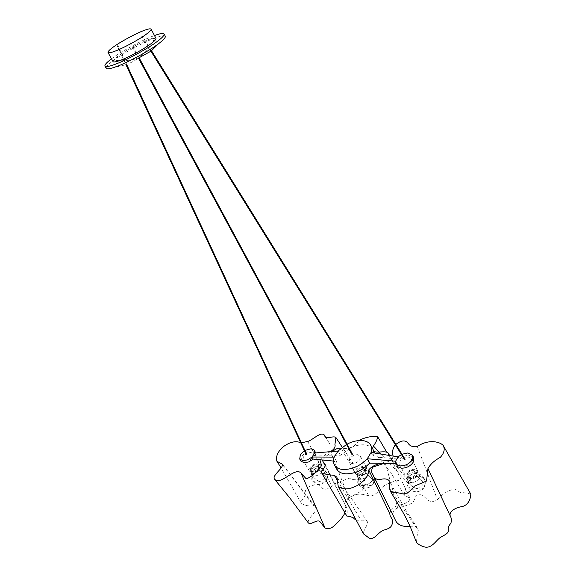<?xml version="1.0" encoding="UTF-8"?>
<svg xmlns="http://www.w3.org/2000/svg" width="576" height="576" viewBox="0 0 576 576"><rect width="100%" height="100%" fill="white"/><g stroke="black" fill="none" stroke-linecap="round" stroke-linejoin="round"><path stroke-width="0.43" stroke-dasharray="2.88 2.16" d="M300.888 461.088L301.586 456.437C304.366 452.88 307.879 451.015 312.134 450.842L315.59 452.549M315.77 452.923L315.85 455.098L340.438 455.242L351.454 447.394C355.673 445.55 359.712 444.686 363.564 444.794C367.394 444.967 370.26 446.112 372.168 448.229L373.082 449.546M373.99 452.923L373.392 456.811L399.218 459.137L403.985 456.113L409.025 455.198L413.69 457.596M397.13 465.847L396.756 463.45L395.899 463.442M336.787 469.253C335.542 466.999 335.47 464.364 336.571 461.369L333.432 461.066M411.278 461.959L411.552 458.748L408.218 457.027C404.654 457.15 401.911 458.604 399.974 461.39L399.686 464.659L402.962 466.358C406.562 466.258 409.334 464.789 411.278 461.959M313.02 457.013L313.502 453.737L311.026 452.52C307.973 452.635 305.453 453.974 303.458 456.53L302.962 459.857L305.388 461.059C308.47 460.951 311.018 459.605 313.02 457.013M359.986 459.374L360.36 456.113L357.502 454.673C354.211 454.795 351.576 456.185 349.61 458.856L349.214 462.168L352.022 463.594C355.349 463.486 358.006 462.082 359.986 459.374M315.85 455.098L314.683 453.017M338.112 450.994L340.438 455.242M405.936 476.863L409.212 478.606C412.798 478.512 415.548 477.058 417.47 474.242L417.715 471.002L414.382 469.238C410.839 469.346 408.11 470.786 406.195 473.558L405.936 476.863L399.686 464.659M304.394 450.72L304.891 450.432M371.095 452.441L373.392 456.811M346.536 444.442L347.062 444.154M319.853 465.041L317.376 463.788C314.338 463.896 311.832 465.228 309.859 467.77L309.391 471.125L311.825 472.363C314.892 472.262 317.419 470.923 319.406 468.346L319.853 465.041L313.502 453.737M355.572 473.882L358.387 475.344C361.699 475.25 364.334 473.854 366.293 471.161L366.638 467.878L363.773 466.394C360.497 466.502 357.89 467.885 355.939 470.542L355.572 473.882L349.214 462.168M336.571 461.369L334.224 457.114M401.976 454.255L401.422 454.529M395.611 461.218L396.756 463.45M399.218 459.137L398.081 456.912M352.21 454.795L352.584 454.594M129.449 41.17L130.025 40.903L129.449 41.17M142.423 36.13L141.79 36.533L142.423 36.13L151.495 50.731M404.957 459.23L404.568 459.598M117.936 45.554L117.266 45.857L117.936 45.554L126.626 64.368M165.29 36.252C164.138 35.251 160.618 35.878 154.728 38.117C144.461 41.717 122.674 53.474 113.854 60.185C108.418 64.102 105.869 66.816 106.2 68.335M111.499 58.831L112.644 57.989C121.486 51.3 143.294 39.528 153.562 35.899L154.483 35.554M113.04 61.618C112.644 60.71 114.473 58.774 118.534 55.8C127.958 49.284 137.909 43.913 148.392 39.679C152.82 38.03 155.34 37.577 155.938 38.326M321.43 472.133C319.529 474.66 317.066 475.97 314.042 476.042C311.386 475.582 310.738 474.084 312.106 471.542L312.588 475.726L311.969 480.442L315.36 482.198C319.644 482.09 323.158 480.233 325.901 476.618L321.43 472.133C319.529 474.66 317.066 475.97 314.042 476.042L313.387 472.961L311.515 472.003L311.868 469.433L312.588 475.726L311.969 480.442L315.36 482.198C319.644 482.09 323.158 480.233 325.901 476.618L326.628 480.067C326.066 481.644 324.727 482.357 322.618 482.198C318.413 481.522 315.072 479.362 312.588 475.726C315.31 472.176 318.787 470.333 323.014 470.203C318.787 470.333 315.31 472.176 312.588 475.726C315.072 479.362 318.413 481.522 322.618 482.198C324.727 482.357 326.066 481.644 326.628 480.067C321.862 485.878 316.973 486.007 311.969 480.442C310.507 477.72 310.464 474.977 311.839 472.205C316.649 466.459 321.53 466.38 326.491 471.989L323.014 470.203L326.491 471.989L325.901 476.618L319.19 469.886C317.671 471.859 315.742 472.889 313.387 472.961L311.515 472.003L311.868 469.433L312.106 471.542C314.006 469.044 316.447 467.748 319.435 467.654C322.106 468.079 322.776 469.57 321.43 472.133L319.19 469.886C317.671 471.859 315.742 472.889 313.387 472.961L312.473 471.355L310.608 470.405L310.961 467.834L311.868 469.433C313.38 467.474 315.302 466.459 317.635 466.373L319.536 467.338L319.19 469.886L318.29 468.281C316.764 470.254 314.827 471.283 312.473 471.355C310.414 471.002 309.902 469.829 310.961 467.834L311.868 469.433C313.38 467.474 315.302 466.459 317.635 466.373L319.536 467.338L319.19 469.886L318.29 468.281C316.764 470.254 314.827 471.283 312.473 471.355L314.042 476.042C311.386 475.582 310.738 474.084 312.106 471.542C314.006 469.044 316.447 467.748 319.435 467.654C322.106 468.079 322.776 469.57 321.43 472.133M325.901 476.618L326.628 480.067C327.938 477.346 327.895 474.653 326.491 471.989L325.901 476.618M310.608 470.405L311.515 472.003L312.242 471.204C313.711 469.318 315.922 468.101 318.881 467.554L317.635 466.373L318.881 467.554L319.536 467.338L318.636 465.739L316.735 464.774C314.395 464.846 312.466 465.869 310.961 467.834C312.466 465.869 314.395 464.846 316.735 464.774L317.635 466.373L316.735 464.774C318.83 465.098 319.349 466.265 318.29 468.281L318.636 465.739M419.184 478.325C417.341 481.09 414.662 482.508 411.142 482.573C407.959 482.054 406.973 480.406 408.182 477.626L407.628 478.85L408.24 482.134L407.902 486.785L412.459 489.254C417.456 489.161 421.279 487.138 423.936 483.185L419.184 478.325C417.341 481.09 414.662 482.508 411.142 482.573L410.479 479.225L407.959 477.886L408.154 475.351L408.463 477.007L407.628 478.85L408.24 482.134L407.902 486.785L412.459 489.254C417.456 489.161 421.279 487.138 423.936 483.185L424.526 486.396C423.857 488.441 422.129 489.37 419.35 489.175C414.439 488.419 410.738 486.072 408.24 482.134C410.882 478.267 414.662 476.273 419.573 476.143C414.662 476.273 410.882 478.267 408.24 482.134C410.738 486.072 414.439 488.419 419.35 489.175C422.129 489.37 423.857 488.441 424.526 486.396C421.898 493.308 411.048 493.531 407.902 486.785C406.606 484.15 406.512 481.507 407.628 478.85C410.328 472.01 421.128 471.852 424.253 478.656L419.573 476.143L424.253 478.656L423.936 483.185L416.801 475.884C415.325 478.044 413.222 479.16 410.479 479.225L407.959 477.886L408.154 475.351L408.182 477.626C410.018 474.898 412.675 473.494 416.153 473.414C419.35 473.89 420.358 475.524 419.184 478.325L416.801 475.884C415.325 478.044 413.222 479.16 410.479 479.225L409.594 477.49L407.074 476.15L407.275 473.623L408.154 475.351C409.622 473.22 411.718 472.111 414.432 472.032L416.988 473.393L416.801 475.884L415.922 474.149C414.446 476.302 412.337 477.418 409.594 477.49C407.124 477.094 406.346 475.805 407.275 473.623L408.154 475.351C409.622 473.22 411.718 472.111 414.432 472.032L413.561 470.304C410.832 470.369 408.737 471.478 407.275 473.623C408.737 471.478 410.832 470.369 413.561 470.304C416.059 470.664 416.851 471.946 415.922 474.149C414.446 476.302 412.337 477.418 409.594 477.49L411.142 482.573C407.959 482.054 406.973 480.406 408.182 477.626C410.018 474.898 412.675 473.494 416.153 473.414C419.35 473.89 420.358 475.524 419.184 478.325M423.936 483.185L424.526 486.396C425.578 483.797 425.491 481.212 424.253 478.656L423.936 483.185M407.074 476.15L407.959 477.886L408.463 477.007C409.097 475.423 411.487 474.185 415.627 473.306L414.432 472.032L416.988 473.393L416.801 475.884L415.922 474.149L416.117 471.658L413.561 470.304L415.627 473.306L416.988 473.393L416.117 471.658M368.28 475.099C366.401 477.742 363.838 479.102 360.583 479.174C357.494 478.238 356.695 476.669 358.171 474.458L357.775 475.38L358.459 478.8L357.984 483.502L361.901 485.582C366.516 485.482 370.181 483.545 372.888 479.765L368.28 475.099C366.401 477.742 363.838 479.102 360.583 479.174L359.921 475.963L357.754 474.833L358.027 472.27L358.373 473.99L357.775 475.38L358.459 478.8L357.984 483.502L361.901 485.582C366.516 485.482 370.181 483.545 372.888 479.765L373.55 483.113C372.931 484.906 371.419 485.719 369 485.546C364.464 484.834 360.95 482.58 358.459 478.8C361.152 475.099 364.774 473.184 369.317 473.054C364.774 473.184 361.152 475.099 358.459 478.8C360.95 482.58 364.464 484.834 369 485.546C371.419 485.719 372.931 484.906 373.55 483.113C370.865 489.413 361.037 489.636 357.984 483.502C356.594 480.816 356.53 478.109 357.775 475.38C360.533 469.145 370.318 468.986 373.342 475.164L369.317 473.054L373.342 475.164L372.888 479.765L365.976 472.759C364.471 474.826 362.455 475.891 359.921 475.963L357.754 474.833L358.027 472.27L358.171 474.458C360.043 471.852 362.592 470.506 365.81 470.419C368.726 470.866 369.547 472.428 368.28 475.099L365.976 472.759C364.471 474.826 362.455 475.891 359.921 475.963L359.021 474.3L356.854 473.17L357.134 470.614L358.027 472.27C359.525 470.232 361.526 469.166 364.039 469.087L366.242 470.225L365.976 472.759L365.083 471.089C363.578 473.155 361.555 474.221 359.021 474.3C356.767 473.918 356.134 472.694 357.134 470.614L358.027 472.27C359.525 470.232 361.526 469.166 364.039 469.087L366.242 470.225L365.976 472.759L365.083 471.089C363.578 473.155 361.555 474.221 359.021 474.3L360.583 479.174C357.494 478.238 356.695 476.669 358.171 474.458C360.043 471.852 362.592 470.506 365.81 470.419C368.726 470.866 369.547 472.428 368.28 475.099M372.888 479.765L373.55 483.113C374.738 480.434 374.674 477.785 373.342 475.164L372.888 479.765M356.854 473.17L357.754 474.833L358.373 473.99C360.115 472.687 359.251 471.564 365.263 470.311L364.039 469.087L365.263 470.311L366.242 470.225L365.35 468.562L363.154 467.424C360.626 467.496 358.625 468.554 357.134 470.614C358.625 468.554 360.626 467.496 363.154 467.424L364.039 469.087L363.154 467.424C365.436 467.77 366.084 468.986 365.083 471.089L365.35 468.562M301.356 442.786L300.701 442.721M320.206 459.77C322.61 456.502 326.045 453.794 330.494 451.649M344.966 512.849C347.674 507.37 341.035 502.956 348.804 497.83L330.602 451.642M348.804 497.83L361.822 490.903C364.594 487.282 365.623 483.919 364.903 480.823C360.922 478.39 353.059 481.291 349.445 478.08L339.43 482.004C336.787 482.587 334.318 483.919 332.014 485.986C328.298 489.19 325.152 489.996 322.582 488.398C320.443 485.777 318.341 482.774 312.386 485.698C306.245 486.36 304.625 491.213 305.165 494.59C304.855 497.527 300.326 500.58 301.234 503.1C304.099 505.411 308.254 506.333 313.704 505.85L315.338 506.866C318.787 511.351 306.742 518.026 308.333 522.922M282.65 464.882L313.704 505.85M381.463 463.27C387.036 461.65 389.57 459.036 389.052 455.414M373.752 451.267L372.542 448.51M358.603 440.59C355.255 447.48 346.766 449.618 341.136 448.099M332.755 451.454C328.687 454.018 325.318 456.876 322.646 460.008M390.586 510.286C394.661 503.453 409.37 505.757 409.975 498.197L404.222 495.13C404.51 491.443 405.958 487.584 408.557 483.574L408.067 480.326C401.458 479.434 394.438 480.679 387.014 484.07C379.879 487.181 377.294 496.26 368.993 496.102L340.978 448.121M368.993 496.102C364.86 494.244 360.209 493.747 355.032 494.604C350.402 497.232 343.094 501.206 345.233 505.174L346.615 507.499C347.285 510.084 347.357 512.928 346.824 516.038M353.65 518.018L354.01 518.623M356.242 520.186L360.979 520.265C363.535 519.962 365.616 520.358 367.236 521.453C368.525 524.902 362.995 530.179 363.485 533.851M391.651 518.422L390.161 515.657M395.856 444.391L395.359 444.78M393.199 456.106C392.422 459.252 389.779 461.542 385.272 462.974L384.242 463.298M389.383 488.138L418.27 530.525C417.211 534.586 416.642 538.567 416.549 542.477M470.794 494.107C467.683 493.178 464.184 492.638 460.289 492.473L454.716 488.866C447.682 490.608 441.929 494.244 437.472 499.781C426.463 505.937 426.283 493.236 417.809 494.755C413.928 497.102 415.231 500.177 412.43 502.963C407.786 505.152 402.905 506.837 397.786 508.01C390.355 510.818 393.538 516.01 394.97 519.257M417.305 446.587L437.472 499.781M410.062 526.421C413.345 525.859 415.814 526.471 417.478 528.271L418.27 530.525M154.728 38.117C150.718 46.289 145.39 52.877 138.744 57.888C131.04 60.617 122.746 61.38 113.854 60.185M115.697 66.838C124.38 65.844 132.07 62.863 138.744 57.888L138.989 57.802M150.898 51.199L151.409 50.803M307.706 441.461L332.014 485.986M337.716 481.039L360.979 520.265M408.557 483.574L379.058 452.059M385.272 462.974L397.786 508.01M417.715 471.002L411.552 458.748M309.391 471.125L302.962 459.857M366.638 467.878L360.36 456.113M138.449 58.111L129.37 41.256M139.097 57.758L130.025 40.903M141.79 36.533L149.89 49.565M117.266 45.857L125.935 64.606M364.903 480.823L342.23 447.228M324.893 436.342L330.228 444.557L325.397 436.874M301.234 503.1L281.102 467.928M315.338 506.866L282.384 464.22M345.233 505.174L325.145 465.581M346.615 507.499L324.922 464.098M367.236 521.453L336.881 477.194M408.067 480.326L396.418 466.272L386.669 452.095M409.975 498.197L389.527 455.494M404.222 495.13L390.83 472.565L373.306 450.943M417.478 528.271L405.144 509.069L389.131 480.629"/><path stroke-width="0.86" d="M333.432 461.066L313.236 459.094L308.729 461.923L304.258 462.766L300.888 461.088L299.707 459.022L300.413 454.378L304.394 450.72M304.891 450.432L310.975 448.783L314.057 449.971L315.77 452.923M347.062 444.154L349.171 443.138C353.398 441.288 357.444 440.417 361.303 440.51C365.126 440.669 367.992 441.799 369.9 443.902L373.082 449.546L373.99 452.923M412.56 455.342L413.69 457.596L413.309 462.06C410.594 466.027 406.721 468.072 401.681 468.209L397.894 466.826L395.986 463.615L396.742 464.587L400.529 465.962C405.554 465.79 409.435 463.738 412.171 459.806L412.56 455.342L407.894 452.959L401.976 454.255M395.899 463.442L369.612 463.126C362.729 470.282 354.766 473.854 345.73 473.839C341.395 473.501 338.407 471.967 336.787 469.253L334.418 464.969C333.18 462.564 333.115 459.95 334.224 457.114L312.062 457.006L307.548 459.85L303.077 460.692L299.707 459.022M314.431 450.475L314.683 453.017L338.112 450.994L346.536 444.442M370.807 445.212C371.902 447.293 371.995 449.705 371.095 452.441L367.294 458.748C360.367 465.869 352.382 469.454 343.354 469.505C339.192 469.267 336.211 467.755 334.418 464.969M313.236 459.094L312.062 457.006L314.683 453.017M338.112 450.994L334.224 457.114M369.612 463.126L367.294 458.748L395.611 461.218L395.986 463.615M401.422 454.529L398.081 456.912L395.611 461.218M398.081 456.912L371.095 452.441M352.584 454.594L352.21 454.795M149.89 49.565L404.568 459.598L404.957 459.23M306.31 454.673L306.67 454.478M154.483 35.554C159.883 33.559 163.087 33.034 164.11 33.977C164.47 35.309 162.194 37.793 157.291 41.414C148.63 48.226 124.639 61.171 114.43 64.548C109.094 66.499 105.934 67.018 104.947 66.096C104.58 64.771 106.762 62.352 111.499 58.831M104.947 66.096L106.2 68.335C107.194 69.278 110.362 68.774 115.697 66.838C125.914 63.497 149.868 50.566 158.508 43.733C163.404 40.097 165.658 37.606 165.29 36.252L164.11 33.977M151.099 29.11L155.938 38.326C156.341 39.154 154.663 40.975 150.905 43.783C143.539 49.313 128.513 57.42 120.024 60.451C115.906 61.934 113.573 62.323 113.04 61.618L108.007 52.502C107.813 51.502 109.678 49.608 113.616 46.829C120.089 42.019 136.174 33.329 143.604 30.629C147.823 28.973 150.322 28.469 151.099 29.11C151.322 30.031 149.616 31.81 145.966 34.438C139.586 39.305 122.342 48.614 114.941 51.192C111.017 52.682 108.706 53.122 108.007 52.502M330.494 451.649L330.581 451.577C334.238 449.186 335.686 446.854 334.922 444.571L335.902 437.508C333.626 435.427 326.124 439.596 324.893 436.342L324.014 434.65C319.925 431.964 313.142 439.747 307.706 441.461L301.356 442.786M300.701 442.721C295.603 440.582 289.642 442.022 282.83 447.048C277.538 452.074 275.58 456.826 276.948 461.304L282.384 464.22C283.608 468.079 272.088 475.258 274.356 478.973C280.879 486.31 294.984 466.121 301.082 473.191L306.158 478.742C308.822 478.058 311.443 476.46 314.028 473.94L320.285 467.554C322.963 464.443 319.529 462.492 320.206 459.77M281.822 463.802L282.65 464.882M274.356 478.973L289.98 498.154L308.333 522.922C311.062 525.262 316.469 519.43 319.63 521.316L325.066 528.026C328.838 529.596 332.726 528.012 336.722 523.267C340.387 520.078 343.138 516.607 344.966 512.849M322.646 460.008L322.891 461.426L324.922 464.098C326.88 466.394 320.515 470.65 321.782 473.112C325.584 474.192 329.774 474.948 334.354 475.38L336.881 477.194L338.22 486.288C342.706 489.91 348.941 489.715 356.926 485.705C364.687 481.133 368.618 475.877 368.734 469.937C371.419 466.603 375.667 464.378 381.463 463.27M389.052 455.414L388.634 453.622C386.338 449.856 377.417 453.557 373.752 451.267M372.542 448.51L373.406 446.026C375.725 442.814 377.165 439.747 377.726 436.817C372.859 435.485 364.356 437.573 358.603 440.59M341.136 448.099L340.978 448.121C337.774 447.998 335.03 449.114 332.755 451.454M321.782 473.112L346.824 516.038C349.286 516.298 351.562 516.953 353.65 518.018M354.01 518.623L356.242 520.186M338.22 486.288L363.485 533.851L369.302 538.229C373.558 539.712 376.798 534.852 380.189 532.246C383.702 528.984 389.477 529.805 391.565 525.6C392.897 522.799 392.933 520.402 391.651 518.422L390.499 516.391M390.161 515.657L389.664 513.353L390.586 510.286M368.734 469.937L389.664 513.353M384.242 463.298L372.938 467.086C371.261 469.793 371.268 472.334 372.974 474.718C373.73 477.461 375.71 479.182 378.9 479.858C383.753 478.346 387.158 478.598 389.131 480.629L389.383 488.138L390.535 491.486L400.961 493.38C406.289 495.612 411.221 490.19 414.418 486.151L426.55 481.01L427.954 468.59C430.423 464.155 434.549 460.404 440.345 457.315C444.197 453.089 445.14 449.114 443.174 445.399C438.552 440.662 426.542 439.826 417.305 446.587C412.812 447.286 409.644 446.011 407.794 442.764C404.921 439.891 400.946 440.431 395.856 444.391M395.359 444.78C392.58 448.654 391.86 452.426 393.199 456.106M390.535 491.486L402.682 511.819C406.858 519.408 409.687 525.146 411.17 529.027L416.549 542.477C418.673 544.795 421.718 546.372 425.7 547.2C432.014 547.639 435.326 541.526 439.682 537.941C443.038 535.565 449.042 533.599 448.416 530.208C447.905 527.861 448.682 525.636 450.734 523.526C451.591 521.302 451.627 519.17 450.828 517.147C447.574 512.165 454.932 507.715 461.671 506.671C468.814 505.267 470.707 498.096 470.794 494.107L443.268 445.586M372.974 474.718L394.97 519.257C396.958 524.642 401.983 527.033 410.062 526.421M138.989 57.802L150.898 51.199M151.409 50.803L158.508 43.733M325.066 528.026L301.082 473.191M334.354 475.38L337.716 481.039M379.058 452.059L373.406 446.026M427.954 468.59L450.828 517.147M352.195 454.946L138.449 58.111M352.714 454.666L139.097 57.758M151.495 50.731L405.108 459.302M125.935 64.606L306.288 454.81M126.626 64.368L306.792 454.543M342.23 447.228L335.902 437.508M325.397 436.874L324.101 434.779M281.102 467.928L276.948 461.304M325.145 465.581L322.891 461.426M353.664 518.04L354.139 518.861M386.669 452.095L377.726 436.817M389.527 455.494L388.634 453.622"/></g></svg>
